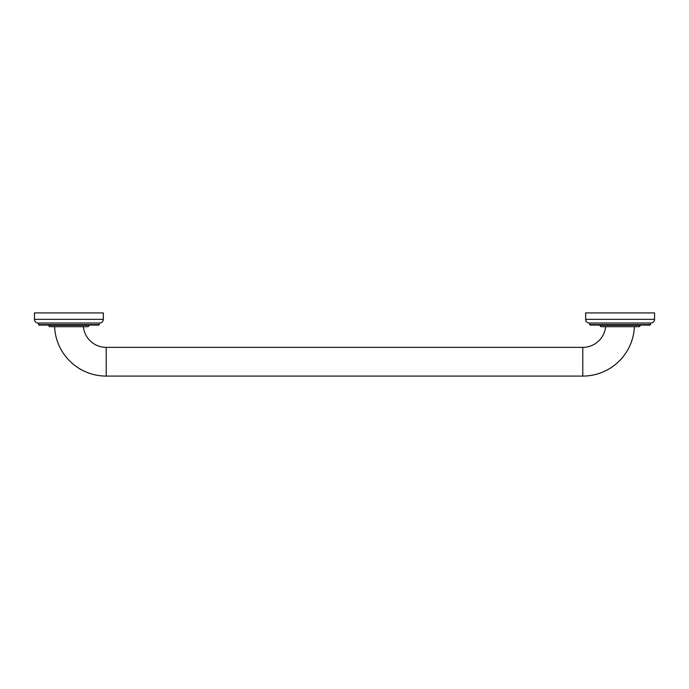 <?xml version="1.0" encoding="UTF-8"?>
<svg xmlns="http://www.w3.org/2000/svg" width="689" height="689" viewBox="0 0 689 689"><rect width="100%" height="100%" fill="white"/><g stroke="black" fill="none" stroke-linecap="round" stroke-linejoin="round"><path stroke-width="0.52" stroke-dasharray="3.44 2.58" d="M640.193 325.096L600.007 325.096L640.193 325.096M590.24 325.096L649.96 325.096M589.784 323.029L650.416 323.029L589.784 323.029M589.328 323.029L650.872 323.029M585.65 312.918L654.55 312.918M601.385 326.698L638.815 326.698M634.405 326.698L605.631 326.698L634.405 326.698M54.595 326.698L83.369 326.698L54.595 326.698M50.185 326.698L87.615 326.698M88.993 325.096L48.807 325.096L88.993 325.096M39.04 325.096L98.76 325.096M38.584 323.029L99.216 323.029L38.584 323.029M38.128 323.029L99.672 323.029M34.45 312.918L103.35 312.918M600.007 325.32L640.193 325.32M589.784 324.631L650.416 324.631M585.65 319.351L654.55 319.351M582.782 376.082L582.782 347.368M106.218 376.082L106.218 347.368M48.807 325.32L88.993 325.32M38.584 324.631L99.216 324.631M34.45 319.351L103.35 319.351"/><path stroke-width="1.03" d="M600.007 325.096L600.007 325.32A1.378 1.378 0 0 0 601.385 326.698L638.815 326.698A1.378 1.378 0 0 0 640.193 325.32L640.193 325.096M650.416 323.029L650.416 324.631A0.456 0.456 0 0 1 649.96 325.096L590.24 325.096A0.456 0.456 0 0 1 589.784 324.631L589.784 323.029M654.55 319.351A3.678 3.678 0 0 1 650.872 323.029L589.328 323.029A3.678 3.678 0 0 1 585.65 319.351L585.65 312.918L654.55 312.918L654.55 319.351L585.65 319.351M54.595 326.698A51.675 51.675 0 0 0 106.218 376.082L582.782 376.082A51.675 51.675 0 0 0 634.405 326.698M83.369 326.698A22.97 22.97 0 0 0 106.218 347.368L582.782 347.368A22.97 22.97 0 0 0 605.631 326.698M88.993 325.096L88.993 325.32A1.378 1.378 0 0 1 87.615 326.698L50.185 326.698A1.378 1.378 0 0 1 48.807 325.32L48.807 325.096M99.216 323.029L99.216 324.631A0.456 0.456 0 0 1 98.76 325.096L39.04 325.096A0.456 0.456 0 0 1 38.584 324.631L38.584 323.029M103.35 319.351A3.678 3.678 0 0 1 99.672 323.029L38.128 323.029A3.678 3.678 0 0 1 34.45 319.351L34.45 312.918L103.35 312.918L103.35 319.351L34.45 319.351M650.416 324.631L589.784 324.631M640.193 325.32L600.007 325.32M582.782 347.368L582.782 376.082M88.993 325.32L48.807 325.32M99.216 324.631L38.584 324.631M106.218 347.368L106.218 376.082"/></g></svg>
